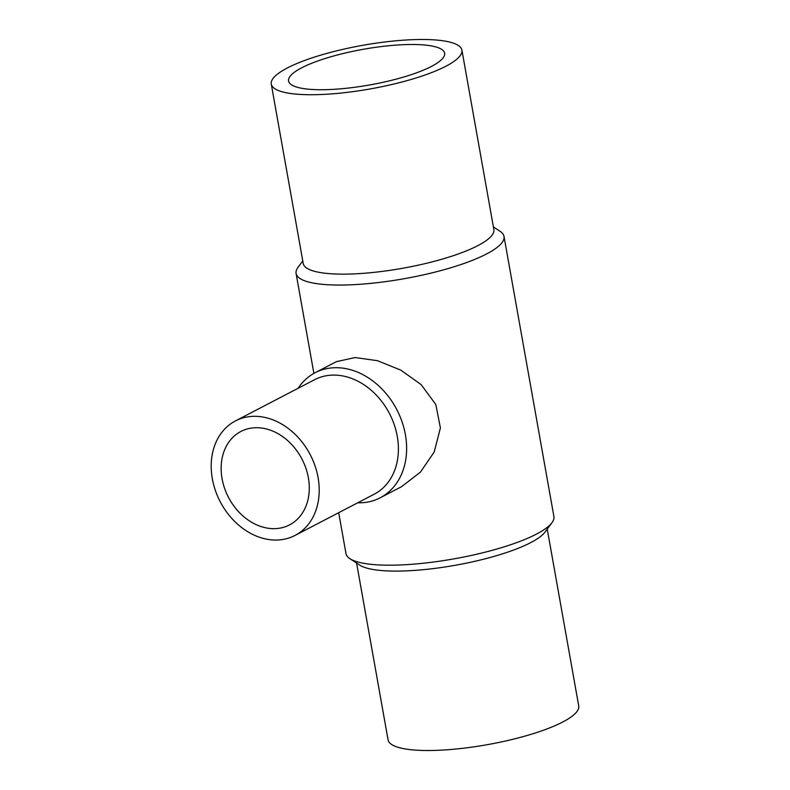 <?xml version="1.0" encoding="UTF-8"?>
<svg xmlns="http://www.w3.org/2000/svg" width="790" height="790" viewBox="0 0 790 790"><rect width="100%" height="100%" fill="white"/><g stroke="black" fill="none" stroke-linecap="round" stroke-linejoin="round"><path stroke-width="1.19" d="M493.414 226.947L500.119 231.352A105.603 24.135 169.9 0 1 504.01 236.417L553.909 516.551A105.603 24.135 169.9 0 1 552.003 522.644L545.021 532.085A96.824 22.13 169.9 0 1 398.417 571.091A96.824 22.13 169.9 0 1 359.697 565.097L349.881 558.649A105.603 24.135 169.9 0 1 345.981 553.583L338.703 512.7M547.233 529.093L578.724 705.914A96.824 22.13 169.9 0 1 530.07 734.621A96.824 22.13 169.9 0 1 430.382 750.5A96.824 22.13 169.9 0 1 388.078 739.875L356.586 563.053M552.003 522.644A105.603 24.135 169.9 0 1 392.116 565.176A105.603 24.135 169.9 0 1 349.881 558.649M504.01 236.417A105.603 24.135 169.9 0 1 450.942 267.721A105.603 24.135 169.9 0 1 342.218 285.042A105.603 24.135 169.9 0 1 296.082 273.449A105.603 24.135 169.9 0 1 297.998 267.356L302.768 260.907M315.101 372.742L336.412 361.652L355.135 357.554L377.462 360.694L400.866 370.145L421.129 384.602L435.823 404.529L440.405 427.933L434.204 451.999L420.438 472.134L401.508 486.699L380.197 497.789A70.488 55.448 -117.5 0 0 402.08 421.9A70.488 55.448 -117.5 0 0 335.622 367.706A70.488 55.448 -117.5 0 0 315.101 372.742A70.488 55.448 -117.5 0 0 298.087 388.305M461.913 50.126L493.869 229.544A96.824 22.13 169.9 0 1 445.214 258.241A96.824 22.13 169.9 0 1 345.526 274.13A96.824 22.13 169.9 0 1 303.232 263.495L271.266 84.086A96.824 22.13 169.9 0 1 319.93 55.379A96.824 22.13 169.9 0 1 419.618 39.5A96.824 22.13 169.9 0 1 461.913 50.126A96.824 22.13 169.9 0 1 413.249 78.832A96.824 22.13 169.9 0 1 313.561 94.711A96.824 22.13 169.9 0 1 271.266 84.086M295.026 535.442L374.203 494.214A64.553 50.777 -117.5 0 0 394.25 424.724A64.553 50.777 -117.5 0 0 333.38 375.092A64.553 50.777 -117.5 0 0 314.588 379.704L235.41 420.932A64.553 50.777 -117.5 0 0 215.364 490.422A64.553 50.777 -117.5 0 0 276.233 540.054A64.553 50.777 -117.5 0 0 295.026 535.442A64.553 50.777 -117.5 0 0 315.062 465.952A64.553 50.777 -117.5 0 0 254.192 416.32A64.553 50.777 -117.5 0 0 235.41 420.932M357.702 502.805A70.488 55.448 -117.5 0 0 359.687 502.825A70.488 55.448 -117.5 0 0 380.197 497.789M301.662 67.831A79.267 18.111 169.9 0 1 387.752 45.84A79.267 18.111 169.9 0 1 444.632 53.207A79.267 18.111 169.9 0 1 431.518 66.38A79.267 18.111 169.9 0 1 345.437 88.371A79.267 18.111 169.9 0 1 288.557 81.005A79.267 18.111 169.9 0 1 301.662 67.831M274.209 528.668A52.673 41.436 62.5 0 1 224.538 488.171A52.673 41.436 62.5 0 1 240.891 431.468A52.673 41.436 62.5 0 1 256.217 427.706A52.673 41.436 62.5 0 1 305.888 468.203A52.673 41.436 62.5 0 1 289.535 524.906A52.673 41.436 62.5 0 1 274.209 528.668M313.887 373.403L296.082 273.449"/></g></svg>
